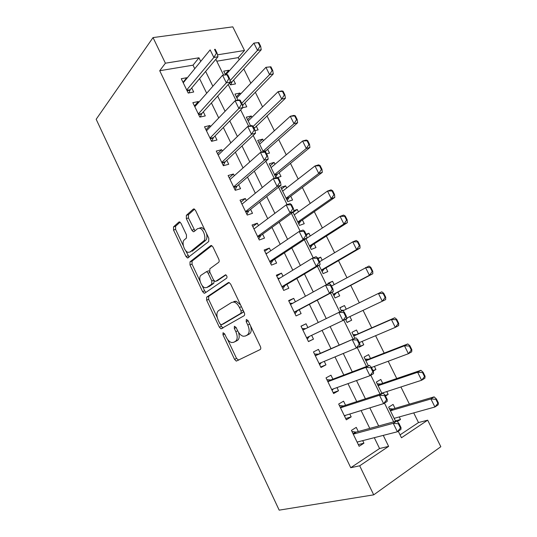 <?xml version="1.0" encoding="UTF-8"?>
<svg xmlns="http://www.w3.org/2000/svg" width="537" height="537" viewBox="0 0 537 537"><rect width="100%" height="100%" fill="white"/><g stroke="black" fill="none" stroke-linecap="round" stroke-linejoin="round"><path stroke-width="0.81" d="M223.036 332.725L222.969 334.813L234.548 359.347L236.293 361.112L260.17 349.567C260.922 349.016 260.989 347.976 260.371 346.459L248.054 320.616L246.322 319.448L246.208 321.663L247.792 324.986C249.765 329.819 249.584 333.155 247.262 334.987L245.308 336.034L243.16 336.243C240.985 335.578 239.133 333.719 237.596 330.658L236.052 327.409L234.394 326.254L234.3 328.402L235.837 331.644C237.757 336.363 237.616 339.599 235.407 341.351L233.548 342.344L231.568 342.546C229.46 341.901 227.648 340.069 226.137 337.041L224.641 333.866L223.036 332.725M181.023 223.365L179.64 221.909L178.868 222.063L173.518 226.882L173.525 230.051L186.003 256.491L187.447 258.002L208.712 241.536L208.786 238.213L195.542 210.423L194.119 208.94L193.266 209.115L186.366 215.324L186.346 218.619L191.863 230.245L193.3 231.749L194.092 231.595L197.556 228.668L199.751 228.252C203.778 229.124 206.651 239.052 203.496 241.16L190.024 252.014L188.091 252.363C184.272 251.578 181.345 241.992 184.285 239.885L186.44 238.059L186.46 234.85L181.023 223.365M194.75 68.723L193.018 65.172L159.717 70.73L165.396 63.198L153.032 37.583L96.17 119.274L279.18 510.15L373.705 494.846L359.689 465.794L388.627 446.375L383.264 435.379M159.717 70.73L350.748 467.714L359.689 465.794M206.691 297.136L206.624 300.183L219.358 327.167L221.002 328.845L244.06 315.749C244.785 315.145 244.838 314.085 244.221 312.574L230.682 284.167L229.057 282.516L228.279 282.623L206.691 297.136L208.725 296.323L208.651 299.364L217.263 317.589M202.597 291.645L189.991 264.936L190.017 261.828L210.679 245.671L211.497 245.53L213.014 247.094L218.734 259.089C219.344 260.593 219.311 261.687 218.633 262.371L209.839 268.802L209.766 271.99L213.471 279.797L215.042 281.401L215.773 281.301L225.621 274.763C226.983 275.763 227.332 276.904 226.668 278.186L204.805 293.142L204.134 293.242L202.597 291.645L204.631 290.846L202.066 285.422M229.165 71.012L228.789 70.246L225.251 74.247M229.547 83L230.467 84.88L235.508 83.906L233.622 80.073M240.509 94.082L239.999 93.049L236.361 96.888M242.798 107.675L246.765 106.803L244.885 102.983M251.934 117.314L251.289 116.005L247.55 119.684M254.961 130.639L258.102 129.86L256.23 126.061M263.432 140.707L262.66 139.13L258.821 142.641M266.574 153.884L269.514 153.079L267.654 149.293M275.018 164.268L274.105 162.409L270.165 165.752M277.421 177.539L281.005 176.451L279.153 172.686M286.684 187.997L285.63 185.849L281.583 189.024M285.63 185.849L280.777 187.373L287.758 201.597L292.584 199.992L290.739 196.24M298.431 211.893L297.236 209.457L293.088 212.457M292.967 212.216L299.458 225.433L304.237 223.701L302.398 219.969M310.258 235.951L308.923 233.233L306.379 234.917M305.949 238.663L311.238 249.437L315.971 247.57L314.145 243.858M322.173 260.19L320.69 257.169L318.085 258.753M319.032 265.318L323.106 273.615L327.792 271.615L325.972 267.916M334.175 284.597L332.544 281.281L328.073 283.737M332.215 292.188L335.054 297.961L339.699 295.827L337.887 292.148M346.264 309.178L344.479 305.56L339.901 307.835M349.902 316.588L351.681 320.206L347.036 322.375M362.106 341.404L363.757 344.767L358.998 346.748M358.333 333.732L356.501 330.013L351.93 332.343L354.876 338.344M374.396 366.402L375.92 369.496L373 370.57M370.476 358.434L368.61 354.635L364.086 357.112L368.342 365.791M386.768 391.574L388.164 394.406L385.177 395.366M382.706 383.311L380.807 379.444L376.33 382.055L381.921 393.453M358.286 431.526L356.266 427.371L351.433 430.385L359.125 446.294L363.932 443.179L362.703 440.642M345.546 405.254L343.573 401.179L338.679 404.039L346.318 419.827L351.178 416.873L349.795 414.014M332.906 379.176L330.973 375.188L326.026 377.887L333.611 393.554L338.518 390.761L336.981 387.593M320.354 353.292L318.461 349.386L313.467 351.93L320.992 367.483L325.959 364.845L324.267 361.367M307.889 327.563L306.05 323.777L301.002 326.167L308.473 341.599L313.487 339.122L311.655 335.336M295.39 301.794L293.726 298.357L288.631 300.599L296.041 315.917L301.109 313.588L299.237 309.728M282.986 276.206L281.495 273.118L276.347 275.212L283.704 290.423L288.819 288.241L286.939 284.355M270.682 250.813L269.352 248.074L264.157 250.02L271.46 265.11L276.622 263.076L274.729 259.176M258.458 225.607L257.297 223.204L252.054 225.01L259.304 239.992L264.519 238.099L262.613 234.172M246.329 200.59L245.328 198.515L240.039 200.18L247.242 215.055L252.497 213.31L250.584 209.356M234.293 175.753L233.447 174.008L228.118 175.532L235.26 190.299L240.563 188.695L238.643 184.721M222.338 151.098L221.653 149.682L216.277 151.065L223.372 165.725L228.722 164.262L226.782 160.268M210.477 126.625L209.947 125.524L204.523 126.772L211.565 141.325L216.961 139.996L215.015 135.982M198.697 102.325L198.321 101.547L192.857 102.661L199.845 117.106L205.282 115.911L203.328 111.877M350.748 467.714L379.565 448.516L374.296 437.675M369.778 428.392L361.092 410.543M356.749 401.622L347.989 383.626M343.821 375.054L334.987 356.91M330.987 348.688L322.093 330.403M318.24 322.489L309.399 304.325M305.466 296.243L296.827 278.488M292.793 270.192L284.355 252.853M280.213 244.342L271.97 227.406M267.728 218.687L259.68 202.147M255.337 193.226L247.476 177.076M243.039 167.953L235.367 152.193M230.829 142.869L223.352 127.491M218.713 117.965L211.417 102.97M206.691 93.257L199.569 78.63M187.004 78.207L186.775 77.737L181.271 78.717L188.212 93.062L193.689 92.002L191.722 87.94M400.052 434.869L418.504 422.572L413.725 412.899M409.395 404.139L400.917 386.976M396.742 378.531L388.204 361.247M384.183 353.104L375.591 335.706M371.718 327.865L363.066 310.352M359.327 302.787L350.728 285.382M346.922 277.676L338.505 260.633M334.605 252.746L326.368 236.065M322.381 227.997L314.313 211.672M310.245 203.429L302.351 187.453M298.189 179.036L290.47 163.409M286.228 154.817L278.676 139.533M274.353 130.773L266.963 115.824M262.559 106.903L255.337 92.283M250.853 83.201L243.791 68.911M239.22 59.667L238.213 57.62L216.767 61.205M397.299 421.572L400.501 419.498L399.239 416.934M395.024 408.368L393.091 404.421L388.66 407.18L395.608 421.337M388.164 394.406L385.506 396.024M375.92 369.496L373.228 371.027M363.757 344.767L359.213 347.184L358.951 346.654M351.681 320.206L347.09 322.482L345.513 319.28M344.479 305.56L339.854 307.748L341.505 311.111M332.544 281.281L327.872 283.335L328.208 284.013M320.69 257.169L317.87 258.317M308.923 233.233L306.07 234.3M297.236 209.457L293.786 210.645M274.105 162.409L269.205 163.805L276.038 177.727M262.66 139.13L257.72 140.399L263.251 151.669M251.289 116.005L246.308 117.153L250.557 125.812M239.999 93.049L234.978 94.069L237.965 100.157M228.789 70.246L223.728 71.146L225.466 74.69M153.032 37.583L232.79 26.85L244.503 50.485L217.485 54.828M238.213 57.62L244.503 50.485M418.504 422.572L427.68 420.176L440.83 446.717L373.705 494.846M200.731 61.399L198.979 57.801L165.396 63.198M378.666 425.962L369.832 407.865M365.415 398.81L356.508 380.558M352.259 371.866L343.284 353.467M339.209 345.13L330.161 326.583M326.248 318.562L317.26 300.143M313.259 291.953L304.472 273.957M300.371 265.547L291.792 247.966M287.584 239.341L279.2 222.177M274.89 213.337L266.708 196.576M262.298 187.534L254.31 171.169M249.799 161.926L242.006 145.957M237.394 136.505L229.789 120.932M225.077 111.28L217.666 96.089M212.86 86.249L205.631 71.434M398.253 431.204L401.468 437.756L427.68 420.176M215.84 59.305L223.553 75.039M228.191 84.497L236.072 100.553M240.643 109.87L248.685 126.262M253.182 135.445L261.391 152.172M265.822 161.214L274.199 178.284M278.562 187.185L287.107 204.597M291.396 213.35L300.116 231.118M304.338 239.724L313.225 257.847M317.374 266.305L326.436 284.791M330.51 293.095L339.76 311.943M343.774 320.133L353.084 339.122M357.233 347.567L366.509 366.482M370.798 375.222L380.035 394.064M384.472 403.099L393.675 421.867M379.565 448.516L388.627 446.375M193.018 65.172L198.979 57.801M400.501 419.498L395.393 420.901M363.932 443.179L358.307 444.596M351.178 416.873L345.694 418.524M338.518 390.761L333.175 392.654M325.959 364.845L320.743 366.972M306.05 323.777L301.056 326.268M313.487 339.122L308.413 341.478M293.726 298.357L288.859 301.076M281.495 273.118L276.756 276.058M269.352 248.074L264.741 251.229M257.297 223.204L252.813 226.58M245.328 198.515L240.972 202.107M233.447 174.008L229.218 177.807M221.653 149.682L217.545 153.683M209.947 125.524L205.953 129.732M198.321 101.547L194.448 105.95M186.775 77.737L183.023 82.336M235.28 341.552L233.548 342.344M238.509 332.302C239.71 336.35 239.354 339.055 237.421 340.424L235.562 341.425M247.04 335.242L245.308 336.034M250.591 325.939C251.712 329.98 251.282 332.678 249.302 334.054L247.342 335.101M227.614 339.512L236.535 358.401L238.676 360.173M229.218 282.569L208.725 296.323M220.6 324.657L221.372 326.295L223.023 327.966L221.002 328.845M219.821 323.663L221.412 324.784L241.026 313.219L241.133 310.997L239.468 307.513C237.978 304.546 236.186 302.734 234.092 302.076L231.749 302.365L218.539 310.614C216.458 312.5 216.357 315.736 218.244 320.327L219.821 323.663M223.311 323.959L221.412 324.784M243.469 311.004L243.086 312.326L223.432 323.905M240.563 304.902L236.166 301.217L233.81 301.505M200.14 281.341L192.045 264.191L189.991 264.936M211.833 245.678L192.071 261.089L192.045 264.191M217.492 280.629L225.923 274.897M201.073 275.219C197.931 277.139 201.046 286.98 205.033 287.745L206.866 287.476L211.732 284.1L211.813 280.958L208.121 273.179L206.591 271.601L201.073 275.219M208.047 287.013L206.866 287.476M214.115 280.784L213.793 283.301L208.913 286.677M209.537 271.407L208.665 270.823L207.483 271.266M204.631 290.846L205.953 292.356M190.816 251.732L190.024 252.014M206.443 233.306C207.342 236.629 207.06 239.005 205.611 240.435L192.092 251.289M204.912 230.084L201.872 227.554L199.677 227.97M194.589 209.188L188.48 214.666L188.453 217.955L194.978 230.843M185.56 250.47L189.131 257.102M180.117 222.164L175.599 226.218L175.599 229.38L183.379 245.845M438.414 403.012L436.406 398.984L435.869 399.333L437.877 403.361L438.414 403.012L438.125 404.878L434.916 406.999L430.916 398.951L434.138 396.87L392.909 408.986L389.379 408.644M435.869 399.333L430.916 398.951L390.426 410.785M394.145 418.35L434.916 406.999L437.877 403.361M394.245 418.558L394.601 418.222M436.406 398.984L434.138 396.87M357.79 441.897L357.253 442.414M401.018 427.613L398.937 423.378L398.347 423.76L400.434 428.002L401.018 427.613L400.931 429.439L397.407 431.768L357.085 442.079M353.245 434.144L393.252 423.304L396.789 421.015L398.937 423.378M351.983 431.533L356.125 432.117L396.789 421.015M400.434 428.002L397.407 431.768L393.252 423.304L398.347 423.76M425.076 376.249L423.089 372.255L422.545 372.584L424.532 376.585L425.076 376.249L424.861 378.256L421.612 380.25L417.638 372.269L420.901 370.302L380.646 384.015L377.175 383.787M422.545 372.584L417.638 372.269L378.108 385.68M381.794 393.191L421.612 380.25L424.532 376.585M382.324 393.326L382.76 392.876M423.089 372.255L420.901 370.302M411.845 349.694L409.872 345.727L409.322 346.036L411.295 350.003L411.845 349.694L411.704 351.829L408.409 353.715L404.468 345.788L407.771 343.942L368.463 359.219L365.066 359.112M409.322 346.036L404.468 345.788L365.872 360.75M371.483 367.483L408.409 353.715L411.295 350.003M409.872 345.727L407.771 343.942M398.716 323.341L396.756 319.401L396.199 319.696L398.159 323.63L398.716 323.341L398.642 325.603L395.306 327.375L391.399 319.508L394.742 317.776L356.367 334.598L353.044 334.611M396.199 319.696L391.399 319.508L353.722 336.008M359.28 342.599L395.306 327.375L398.159 323.63M396.756 319.401L394.742 317.776M344.096 310.238L341.102 310.285M385.687 297.183L383.74 293.276L383.176 293.551L385.123 297.458L385.687 297.183L385.68 299.579L382.304 301.237L378.424 293.43L342.854 310.849M383.176 293.551L378.424 293.43L381.807 291.813L383.74 293.276M346.533 318.186L382.304 301.237L385.123 297.458M345.835 319.924L347.52 317.81L346.54 318.287M345.58 415.309L344.62 416.309M387.19 399.468L385.13 395.259L384.532 395.621L386.6 399.83L387.19 399.468L387.177 401.434L383.606 403.629L344.324 415.698M340.512 407.818L379.491 395.232L383.076 393.077L385.13 395.259M339.397 405.509L343.438 405.938L383.076 393.077M386.6 399.83L383.606 403.629L379.491 395.232L384.532 395.621M333.437 388.869L332.081 390.399M373.477 371.537L371.429 367.368L370.825 367.711L372.873 371.879L373.477 371.537L373.537 373.658L369.926 375.725L331.651 389.513M327.872 381.693L365.838 367.395L369.469 365.368L371.429 367.368M326.899 379.679L330.852 379.954L369.469 365.368M372.873 371.879L369.926 375.725L365.838 367.395L370.825 367.711M321.361 362.576L319.636 364.683M359.871 343.834L357.837 339.699L357.226 340.015L359.26 344.157L359.871 343.834L360.005 346.097L356.346 348.036L319.079 363.522M315.326 355.762L355.971 337.874L357.837 339.699M314.487 354.037L318.354 354.158L355.971 337.874M359.26 344.157L356.346 348.036L352.299 339.773L357.226 340.015M309.379 336.41L307.285 339.149M346.372 316.353L344.358 312.245L343.74 312.547L345.754 316.655L346.372 316.353L346.58 318.756L306.593 337.726M302.868 330.027L342.579 310.594L344.358 312.245M302.177 328.59L305.425 328.664L302.814 329.913M345.754 316.655L342.881 320.569L338.86 312.373L343.74 312.547M331.53 286.033L368.973 266.043L370.819 267.352L370.248 267.607L372.181 271.487L372.752 271.232L370.819 267.352M333.94 295.699L335.994 293.142L372.812 273.749L369.402 275.293L365.549 267.547L370.248 267.607M333.276 294.336L369.402 275.293L372.181 271.487M372.752 271.232L372.812 273.749M332.356 289.369L332.98 289.087L330.98 285.013L330.356 285.295L332.356 289.369L329.523 293.323L333.262 291.631L297.323 310.748L295.021 313.809M290.51 304.479L325.529 285.187L329.523 293.323L294.209 312.125M330.356 285.295L325.529 285.187L329.288 283.536L330.98 285.013M289.946 303.324L292.685 303.284M333.262 291.631L332.98 289.087M322.133 271.641L324.133 268.99L360.045 248.114L356.595 249.551L352.769 241.865L319.555 261.754M357.42 241.858L352.769 241.865L356.232 240.462L357.998 241.623L357.42 241.858L359.34 245.704L359.918 245.469L357.998 241.623M321.361 270.057L356.595 249.551L359.34 245.704M359.918 245.469L360.045 248.114M319.065 262.298L319.696 262.036L317.709 257.995L317.078 258.257L319.065 262.298L316.266 266.292L320.052 264.721L285.08 285.462L282.851 288.651M278.24 279.119L312.306 258.223L316.266 266.292L281.912 286.711M317.078 258.257L312.306 258.223L316.105 256.686L317.709 257.995M277.817 278.24L279.858 278.126M320.052 264.721L319.696 262.036M310.413 247.752L312.346 245.006L347.372 222.674L343.881 223.996L340.089 216.371L305.996 238.757M344.694 216.297L340.089 216.371L343.586 215.075L345.278 216.082L344.694 216.297L346.593 220.123L347.177 219.902L345.278 216.082M309.527 245.953L343.881 223.996L346.593 220.123M347.177 219.902L347.372 222.674M305.875 235.441L306.513 235.199L304.546 231.192L303.908 231.427L305.875 235.441L303.116 239.468L306.936 238.019L272.924 260.364L270.769 263.68M266.057 253.947L299.19 231.46L303.116 239.468L269.702 261.479M303.908 231.427L299.19 231.46L303.022 230.044L304.546 231.192M265.768 253.343L267.151 253.209M306.936 238.019L306.513 235.199M294.672 214.585L294.169 214.659M298.767 224.036L300.646 221.19L334.793 197.415L331.262 198.636L327.496 191.065L294.269 214.874M332.054 190.937L327.496 191.065L331.034 189.876L332.645 190.736L332.054 190.937L333.947 194.73L334.531 194.528L332.645 190.736M297.78 222.016L331.262 198.636L333.947 194.73M334.531 194.528L334.793 197.415M292.793 208.792L293.437 208.571L291.484 204.597L290.839 204.812L292.793 208.792L290.067 212.853L293.927 211.524L260.848 235.448L258.774 238.884M253.967 228.963L286.167 204.912L290.067 212.853L257.585 236.441M290.839 204.812L286.167 204.912L290.047 203.617L291.484 204.597M253.806 228.628L254.558 228.52M293.927 211.524L293.437 208.571M287.208 200.476L289.027 197.535L322.307 172.35L318.743 173.464L315.004 165.946L282.63 191.152M319.515 165.758L315.004 165.946L318.582 164.866L320.112 165.577L319.515 165.758L321.388 169.524L321.985 169.336L320.112 165.577M286.114 198.254L318.743 173.464L321.388 169.524M321.985 169.336L322.307 172.35M279.811 182.352L280.462 182.15L278.522 178.21L277.871 178.405L279.811 182.352L277.119 186.453L281.019 185.231L248.873 210.719L246.859 214.276M241.965 204.161L273.252 178.573L277.119 186.453L245.557 211.578M277.871 178.405L273.252 178.573L277.173 177.385L278.522 178.21M281.019 185.231L280.462 182.15M275.723 177.082L277.488 174.048L309.916 147.467L306.312 148.474L302.6 141.016L271.071 167.598M307.063 140.768L302.6 141.016L306.211 140.036L307.667 140.607L307.063 140.768L308.929 144.507L309.527 144.339L307.667 140.607M274.528 174.646L306.312 148.474L308.929 144.507M309.527 144.339L309.916 147.467M266.929 156.119L267.587 155.938L265.661 152.025L265.003 152.206L266.929 156.119L264.271 160.254L268.211 159.147L236.978 186.164L235.038 189.836M230.051 179.533L260.438 152.434L264.271 160.254L233.615 186.903M265.003 152.206L260.438 152.434L264.392 151.36L265.661 152.025M268.211 159.147L267.587 155.938M265.338 151.857L266.03 150.729L297.612 122.765L293.974 123.671L290.289 116.267L259.593 144.211M294.712 115.965L290.289 116.267L293.94 115.395L295.316 115.817L294.712 115.965L296.558 119.67L297.162 119.523L295.316 115.817M263.023 151.212L293.974 123.671L296.558 119.67M297.162 119.523L297.612 122.765M254.149 130.088L254.813 129.927L252.9 126.041L252.236 126.202L254.149 130.088L251.524 134.257L255.505 133.263L225.164 161.785L223.298 165.577M218.223 155.086L247.718 126.497L251.524 134.257L221.761 162.402M252.236 126.202L247.718 126.497L251.712 125.537L252.9 126.041M255.505 133.263L254.813 129.927M254.102 128.477L285.402 98.251L281.73 99.056L278.072 91.706L248.188 120.986M282.442 91.344L278.072 91.706L281.75 90.928L283.059 91.216L282.442 91.344L284.281 95.022L284.892 94.895L283.059 91.216M253.115 126.484L281.73 99.056L284.281 95.022M284.892 94.895L285.402 98.251M241.462 104.259L242.133 104.118L240.24 100.265L239.569 100.406L241.462 104.259L238.878 108.461L242.892 107.581L213.444 137.586L211.732 141.285M206.483 130.82L235.099 100.761L238.878 108.461L209.994 138.083M239.569 100.406L235.099 100.761L239.126 99.909L240.24 100.265M242.892 107.581L242.133 104.118M242.563 106.071L243.348 104.561L273.279 73.911L269.567 74.616L265.943 67.32L236.871 97.915M270.272 66.903L265.943 67.32L270.89 66.789L270.272 66.903L272.091 70.555L272.709 70.441L270.89 66.789M241.731 103.299L269.567 74.616L272.091 70.555M272.709 70.441L273.279 73.911M228.876 78.63L229.554 78.503L227.675 74.677L226.997 74.804L228.876 78.63L226.325 82.859L230.38 82.087L201.805 113.555L200.308 117.006M194.824 106.722L222.573 75.22L226.325 82.859L198.307 113.931M226.997 74.804L222.573 75.22L227.675 74.677M230.38 82.087L229.554 78.503M230.695 84.839L232.125 81.718L261.244 49.746L257.505 50.357L253.9 43.114L225.99 74.596M258.183 42.638L253.9 43.114L258.807 42.544L258.183 42.638L259.989 46.269L260.613 46.169L258.807 42.544M230.058 80.684L257.505 50.357L259.989 46.269M260.613 46.169L261.244 49.746M216.384 53.197L217.069 53.089L215.209 49.29L214.525 49.397L216.384 53.197L213.867 57.459L217.955 56.794L190.246 89.699L188.93 92.921M183.245 82.805L210.148 49.874L213.867 57.459L186.708 89.961M214.525 49.397L215.209 49.29M217.955 56.794L217.069 53.089M224.714 334.034L222.969 334.813M248.148 320.804L246.208 321.663M236.139 327.583L234.3 328.402M237.421 340.424L235.407 341.351M237.676 330.819L235.837 331.644M249.302 334.054L247.262 334.987M249.725 324.12L247.792 324.986M236.535 358.401L234.548 359.347M228.621 282.489L228.279 282.623M221.372 326.295L219.358 327.167M208.651 299.364L206.624 300.183M243.086 312.326L241.026 313.219M243.073 310.164L241.133 310.997M241.415 306.687L239.468 307.513M192.071 261.089L190.017 261.828M211.195 245.49L210.679 245.671M217.841 280.495L215.773 281.301M213.793 283.301L211.732 284.1M213.706 280.227L211.813 280.958M210.001 272.474L208.121 273.179M205.611 240.435L203.496 241.16M193.964 229.554L191.863 230.245M188.453 217.955L186.346 218.619M188.48 214.666L186.366 215.324M193.951 208.906L193.266 209.115M188.064 255.766L186.003 256.491M175.599 229.38L173.525 230.051M175.599 226.218L173.518 226.882M179.479 221.875L178.868 222.063M392.325 409.026L390.218 410.349M392.909 408.986L390.339 410.604M353.171 433.977L356.125 432.117M353.037 433.708L355.541 432.137M380.062 384.076L377.934 385.331M380.646 384.015L378.041 385.546M367.892 359.3L365.737 360.488M368.463 359.219L365.831 360.669M355.809 334.699L353.635 335.82M356.367 334.598L353.708 335.967M343.814 310.272L342.767 310.775M340.451 407.697L343.438 405.938M340.344 407.469L342.868 405.979M327.832 381.612L330.852 379.954M327.738 381.424L330.295 380.015M315.306 355.729L318.354 354.158M315.232 355.575L317.81 354.245M306.647 337.833L309.245 336.558M335.994 293.142L333.289 294.37M335.578 293.504L333.363 294.518M294.296 312.306L296.921 311.111M294.222 312.158L297.323 310.748M290.49 304.445L290.9 304.264M324.133 268.99L321.394 270.138M323.724 269.373L321.482 270.312M282.032 286.966L284.684 285.845M281.945 286.785L285.08 285.462M312.346 245.006L309.587 246.08M311.95 245.402L309.688 246.288M269.863 261.814L272.541 260.767M269.762 261.593L272.924 260.364M300.646 221.19L297.86 222.184M300.257 221.606L297.981 222.425M257.78 236.844L260.479 235.877M257.659 236.595L260.848 235.448M289.027 197.535L286.214 198.462M288.651 197.972L286.349 198.73M245.785 212.055L248.51 211.162M245.651 211.773L248.873 210.719M277.488 174.048L274.649 174.901M277.126 174.505L274.803 175.203M233.884 187.447L236.629 186.628M233.729 187.131L236.978 186.164M266.03 150.729L263.17 151.501M265.674 151.199L264.627 151.481M222.063 163.02L224.828 162.268M221.895 162.671L225.164 161.785M254.652 127.564L253.759 127.779M254.303 128.054L253.934 128.142M210.323 138.761L213.115 138.083M210.142 138.385L213.444 137.586M243.348 104.561L242.281 104.796M243.013 105.064L242.375 105.205M198.677 114.683L201.489 114.072M198.475 114.274L201.805 113.555M232.125 81.718L230.366 82.054M231.803 82.235L229.917 82.597M187.104 90.78L189.944 90.236M186.896 90.337L190.246 89.699M238.28 360.159L236.293 361.112M236.166 301.217L234.092 302.076M208.665 270.823L206.591 271.601M205.382 292.746L204.134 293.242M201.872 227.554L199.751 228.252M194.307 231.413L193.3 231.749M188.433 257.653L187.447 258.002"/></g></svg>
